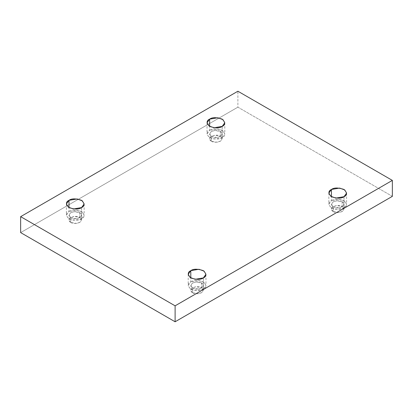 <?xml version="1.0" encoding="UTF-8"?>
<svg xmlns="http://www.w3.org/2000/svg" width="413" height="413" viewBox="0 0 413 413"><rect width="100%" height="100%" fill="white"/><g stroke="black" fill="none" stroke-linecap="round" stroke-linejoin="round"><path stroke-width="0.31" stroke-dasharray="2.06 1.55" d="M344.003 196.712L344.003 207.951L335.826 209.334L330.736 207.486L328.846 204.327L331.448 200.703L331.448 196.712L331.448 200.703C328.123 202.21 328.123 204.626 331.448 207.951C337.204 209.871 341.391 209.871 344.003 207.951C347.328 206.443 347.328 204.027 344.003 200.703C338.242 198.782 334.06 198.782 331.448 200.703L339.625 199.319L344.716 201.167L346.605 204.327L344.003 207.951L344.003 196.712M333.332 211.575L331.51 209.04L332.832 206.825L336.394 205.535L342.119 206.5L342.119 201.787L336.394 200.821L332.832 202.112L331.51 204.327L333.332 206.861L333.332 211.575C335.16 212.917 338.087 212.917 342.119 211.575C344.447 209.246 344.447 207.553 342.119 206.5C340.291 205.158 337.364 205.158 333.332 206.5C331.004 208.828 331.004 210.522 333.332 211.575L333.332 206.861L339.052 207.832L342.62 206.536L343.941 204.327L342.119 201.787L342.119 206.5L343.941 209.04L342.62 211.249L339.052 212.545L333.332 211.575M203.361 277.913L203.361 289.152L195.184 290.53L190.088 288.687L188.204 285.522L190.801 281.898L190.801 277.913L190.801 281.898C187.476 283.406 187.476 285.822 190.801 289.152C196.562 291.072 200.749 291.072 203.361 289.152C206.686 287.644 206.686 285.223 203.361 281.898C197.6 279.978 193.413 279.978 190.801 281.898L198.983 280.515L204.074 282.363L205.963 285.522L203.361 289.152L203.361 277.913M192.685 292.776L190.868 290.236L192.19 288.026L195.752 286.73L201.477 287.701L201.477 282.988L195.752 282.017L192.19 283.313L190.868 285.522L192.685 288.062L192.685 292.776C194.513 294.118 197.445 294.118 201.477 292.776C203.805 290.447 203.805 288.754 201.477 287.701C199.649 286.354 196.717 286.354 192.685 287.701C190.357 290.029 190.357 291.717 192.685 292.776L192.685 288.062L198.41 289.028L201.978 287.737L203.299 285.522L201.477 282.988L201.477 287.701L203.299 290.236L201.978 292.45L198.41 293.741L192.685 292.776M81.552 207.589L81.552 218.823L73.375 220.206L68.284 218.358L66.395 215.199L68.997 211.575L68.997 207.589L68.997 211.575C65.672 213.082 65.672 215.498 68.997 218.823C74.758 220.743 78.94 220.743 81.552 218.823C84.877 217.315 84.877 214.899 81.552 211.575C75.796 209.654 71.609 209.654 68.997 211.575L77.174 210.191L82.264 212.039L84.154 215.199L81.552 218.823L81.552 207.589M70.881 222.452L69.059 219.912L70.38 217.703L73.948 216.407L79.668 217.377L79.668 212.664L73.948 211.693L70.38 212.989L69.059 215.199L70.881 217.739L70.881 222.452C72.709 223.794 75.636 223.794 79.668 222.452C81.996 220.124 81.996 218.431 79.668 217.377C77.84 216.03 74.913 216.03 70.881 217.377C68.553 219.701 68.553 221.394 70.881 222.452L70.881 217.739L76.606 218.704L80.168 217.414L81.49 215.199L79.668 212.664L79.668 217.377L81.49 219.912L80.168 222.127L76.606 223.418L70.881 222.452M222.199 126.388L222.199 137.627L214.017 139.011L208.926 137.162L207.037 133.998L209.639 130.374L209.639 126.388L209.639 130.374C206.314 131.881 206.314 134.297 209.639 137.627C215.4 139.548 219.587 139.548 222.199 137.627C225.524 136.12 225.524 133.698 222.199 130.374C216.438 128.453 212.251 128.453 209.639 130.374L217.816 128.99L222.912 130.838L224.796 133.998L222.199 137.627L222.199 126.388M211.523 141.251L209.701 138.711L211.022 136.502L214.59 135.206L220.315 136.176L220.315 131.463L214.59 130.493L211.022 131.788L209.701 133.998L211.523 136.538L211.523 141.251C213.351 142.593 216.283 142.593 220.315 141.251C222.643 138.923 222.643 137.23 220.315 136.176C218.487 134.829 215.555 134.829 211.523 136.176C209.195 138.505 209.195 140.193 211.523 141.251L211.523 136.538L217.248 137.508L220.81 136.213L222.132 133.998L220.315 131.463L220.315 136.176L222.132 138.711L220.81 140.926L217.248 142.217L211.523 141.251M392.35 196.351L237.893 107.173L237.893 91.227L237.893 107.173L20.65 232.602L237.893 107.173L392.35 196.351M220.315 131.463C222.643 132.516 222.643 134.21 220.315 136.538C216.283 137.88 213.351 137.88 211.523 136.538C209.195 135.485 209.195 133.791 211.523 131.463C215.555 130.121 218.487 130.121 220.315 131.463M79.668 212.664C81.996 213.717 81.996 215.41 79.668 217.739C75.636 219.081 72.709 219.081 70.881 217.739C68.553 216.68 68.553 214.992 70.881 212.664C74.913 211.317 77.84 211.317 79.668 212.664M201.477 282.988C203.805 284.041 203.805 285.734 201.477 288.062C197.445 289.405 194.513 289.405 192.685 288.062C190.357 287.009 190.357 285.316 192.685 282.988C196.717 281.645 199.649 281.645 201.477 282.988M342.119 201.787C344.447 202.845 344.447 204.533 342.119 206.861C338.087 208.209 335.16 208.209 333.332 206.861C331.004 205.808 331.004 204.115 333.332 201.787C337.364 200.444 340.291 200.444 342.119 201.787M328.846 193.088L328.846 204.327M331.51 209.04L331.51 204.327M188.204 274.289L188.204 285.522M190.868 290.236L190.868 285.522M66.395 203.96L66.395 215.199M69.059 219.912L69.059 215.199M207.037 122.764L207.037 133.998M209.701 138.711L209.701 133.998M222.132 138.711L222.132 133.998M224.796 122.764L224.796 133.998M81.49 219.912L81.49 215.199M84.154 203.96L84.154 215.199M203.299 290.236L203.299 285.522M205.963 274.289L205.963 285.522M343.941 209.04L343.941 204.327M346.605 193.088L346.605 204.327"/><path stroke-width="0.62" d="M331.448 189.464L328.846 193.088L330.736 196.247L335.826 198.095L344.003 196.712C341.391 198.632 337.204 198.632 331.448 196.712C328.123 193.387 328.123 190.971 331.448 189.464C334.06 187.543 338.242 187.543 344.003 189.464C347.328 192.788 347.328 195.204 344.003 196.712L346.605 193.088L344.716 189.928L339.625 188.08L331.448 189.464L331.448 196.712L331.448 189.464M190.801 270.66L188.204 274.289L190.088 277.448L195.184 279.296L203.361 277.913C200.749 279.833 196.562 279.833 190.801 277.913C187.476 274.588 187.476 272.172 190.801 270.66C193.413 268.744 197.6 268.744 203.361 270.66C206.686 273.989 206.686 276.405 203.361 277.913L205.963 274.289L204.074 271.129L198.983 269.281L190.801 270.66L190.801 277.913L190.801 270.66M68.997 200.336L66.395 203.96L68.284 207.125L73.375 208.973L81.552 207.589C78.94 209.51 74.758 209.51 68.997 207.589C65.672 204.259 65.672 201.843 68.997 200.336C71.609 198.416 75.796 198.416 81.552 200.336C84.877 203.661 84.877 206.082 81.552 207.589L84.154 203.96L82.264 200.801L77.174 198.952L68.997 200.336L68.997 207.589L68.997 200.336M209.639 119.14L207.037 122.764L208.926 125.924L214.017 127.772L222.199 126.388C219.587 128.309 215.4 128.309 209.639 126.388C206.314 123.064 206.314 120.648 209.639 119.14C212.251 117.22 216.438 117.22 222.199 119.14C225.524 122.465 225.524 124.881 222.199 126.388L224.796 122.764L222.912 119.605L217.816 117.757L209.639 119.14L209.639 126.388L209.639 119.14M175.107 321.773L392.35 196.351L392.35 180.398L175.107 305.826L175.107 321.773L175.107 305.826L20.65 216.649L237.893 91.227L392.35 180.398L392.35 196.351L175.107 321.773L20.65 232.602L20.65 216.649L20.65 232.602L175.107 321.773M175.107 305.826L392.35 180.398L237.893 91.227L20.65 216.649L175.107 305.826"/></g></svg>

